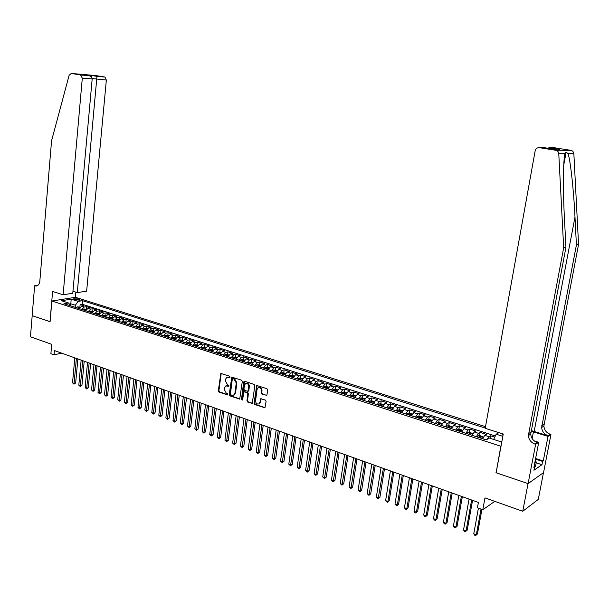 <?xml version="1.0" encoding="UTF-8"?>
<svg xmlns="http://www.w3.org/2000/svg" width="609" height="609" viewBox="0 0 609 609"><rect width="100%" height="100%" fill="white"/><g stroke="black" fill="none" stroke-linecap="round" stroke-linejoin="round"><path stroke-width="0.91" d="M230.073 377.047L229.601 376.202L220.839 373.416L218.304 390.879L218.966 392.082L227.591 394.944L227.423 393.65L226.342 393.277L224.211 389.425L224.386 388.024L225.802 385.916L228.672 386.251L228.976 385.786L227.431 384.576L225.292 380.724L225.467 379.316L226.936 377.177L229.745 377.519L230.073 377.047M503.133 434.004L502.516 434.194L502.996 435.42M266.026 395.462L266.986 394.784L267.625 389.935L266.925 388.694L256.724 385.474L254.052 403.265L254.745 404.498L264.945 407.802L266.11 401.346L265.41 400.105L260.721 398.72L259.936 402.244L258.878 403.934C256.853 404.346 255.75 403.28 255.574 400.737L257.051 389.456L258.201 387.705C260.203 387.37 261.276 388.443 261.428 390.932L261.177 392.82L261.87 394.053L266.613 395.271L261.87 394.053M496.152 472.584L500.826 446.23L51.879 301.021L50.09 321.719L32.193 315.652L30.45 336.785L51.704 344.313L50.89 353.684L54.034 354.819L54.414 350.556L478.408 502.433L477.433 507.807L482.808 509.748L494.782 501.359M495.954 472.713L528.049 483.584L522.758 511.271L484.97 497.88L482.808 509.748M242.306 381.447L241.621 380.229L231.778 377.093L229.205 394.655L229.875 395.865L239.718 399.085L242.306 381.447M244.628 381.234L254.174 384.431L254.867 385.657L252.233 403.409L247.627 402.024L246.942 400.798L247.833 393.894L247.147 392.676L243.958 391.777L242.618 399.595L242.329 400.044L241.499 399.207L243.707 381.919L244.628 381.234M543.487 472.645L538.287 499.41L522.758 511.271M494.782 437.11L490.595 435.77L490.131 438.313M487.192 439.31L488.974 436.691L484.741 435.336L486.378 434.423L480.082 432.413L479.489 435.732M476.345 436.714L478.438 433.311L474.259 431.971L475.918 431.081L469.691 429.094L469.113 432.375M465.908 433.349L468.024 429.977L463.891 428.652L465.573 427.777L459.422 425.813L458.851 429.063M455.601 430.023L457.724 426.681L453.644 425.371L455.342 424.511L449.267 422.562L448.711 425.782M445.407 426.734L447.546 423.422L443.504 422.128L445.232 421.276L439.218 419.357L438.678 422.547M435.328 423.483L437.483 420.195L433.486 418.916L435.237 418.086L429.292 416.183L428.759 419.342M425.356 420.263L427.526 417.005L423.575 415.741L425.348 414.919L419.464 413.047L418.946 416.175M415.498 417.089L417.683 413.854L413.777 412.605L415.566 411.798L409.75 409.941L409.24 413.047M405.754 413.945L407.954 410.732L404.087 409.499L405.899 408.708L400.143 406.865L399.649 409.948M396.116 410.831L398.324 407.649L394.503 406.424L396.33 405.647L390.643 403.836L390.156 406.881M386.578 407.756L388.801 404.597L385.017 403.386L386.867 402.625L381.242 400.829L380.762 403.851M377.146 404.719L379.384 401.582L375.639 400.387L377.504 399.633L371.939 397.86L371.475 400.851M367.821 401.704L370.066 398.598L366.367 397.411L368.247 396.68L362.743 394.914L362.286 397.89M358.587 398.728L360.848 395.644L357.186 394.472L359.089 393.749L353.639 392.006L353.19 394.952M349.459 395.781L351.728 392.721L348.104 391.564L350.023 390.856L344.633 389.128L344.199 392.051M340.423 392.874L342.707 389.836L339.122 388.687L341.055 387.986L335.719 386.281L335.293 389.181M331.486 389.988L333.778 386.974L330.23 385.84L332.187 385.154L326.904 383.464L326.485 386.342M322.648 387.134L324.947 384.142L321.438 383.023L323.402 382.345L318.18 380.678L317.769 383.525M313.894 384.317L316.2 381.348L312.737 380.237L314.716 379.567L309.547 377.915L309.144 380.747M305.238 381.523L307.553 378.577L304.119 377.473L306.114 376.819L300.998 375.19L300.602 377.991L298.654 378.075L297.603 379.057M296.667 378.76L298.996 375.829L295.593 374.741L297.603 374.101L292.541 372.487L292.153 375.273M288.186 376.019L290.523 373.119L287.159 372.038L289.184 371.414L284.167 369.808L283.786 372.586M279.797 373.317L282.134 370.432L278.808 369.366L280.84 368.749L275.877 367.158L275.512 369.929M271.485 370.637L273.837 367.775L270.541 366.717L272.588 366.108L267.678 364.54L267.313 367.296M263.263 367.981L265.623 365.141L262.357 364.098L264.42 363.497L259.556 361.944L259.198 364.684M255.125 365.354L257.485 362.538L254.257 361.502L256.336 360.916L251.517 359.379L251.167 362.104M247.064 362.758L249.439 359.957L246.242 358.929L248.327 358.358L243.562 356.836L243.212 359.554M239.086 360.185L241.468 357.407L238.302 356.387L240.395 355.823L235.675 354.316L235.34 357.019M231.192 357.635L233.574 354.88L230.438 353.875L232.547 353.311L227.873 351.819L227.545 354.514M223.366 355.116L225.756 352.375L222.658 351.378L224.774 350.83L220.153 349.353L219.826 352.032M215.624 352.619L218.022 349.893L214.947 348.911L217.078 348.371L212.503 346.909L212.176 349.581M207.958 350.145L210.364 347.442L207.319 346.468L209.458 345.935L204.921 344.488L204.609 347.145M200.369 347.693L202.774 345.014L199.76 344.047L201.914 343.522L197.423 342.091L197.11 344.74M192.847 345.265L195.261 342.601L192.277 341.649L194.438 341.139L189.993 339.715L189.688 342.349M185.402 342.867L187.823 340.218L184.862 339.274L187.039 338.771L182.631 337.363L182.327 339.989M178.026 340.484L180.454 337.858L177.523 336.922L179.708 336.427L175.339 335.034L175.049 337.645M170.726 338.132L173.154 335.521L170.254 334.592L172.446 334.105L168.122 332.727L167.833 335.331M163.494 335.795L165.922 333.207L163.052 332.286L165.252 331.806L160.966 330.443L160.685 333.032M156.33 333.488L158.766 330.915L155.919 330.002L158.127 329.53L153.887 328.175L153.605 330.756M149.228 331.197L151.671 328.639L148.855 327.733L151.07 327.277L146.868 325.937L146.594 328.502M142.202 328.929L144.645 326.386L141.851 325.495L144.074 325.039L139.91 323.714L139.644 326.272M135.236 326.683L137.68 324.155L134.916 323.272L137.147 322.831L133.021 321.514L132.762 324.057M128.332 324.46L130.783 321.948L128.042 321.072L130.288 320.638L126.2 319.329L125.941 321.864M121.495 322.252L123.954 319.763L121.237 318.888L123.482 318.461L119.433 317.167L119.181 319.695M114.728 320.068L117.187 317.594L114.492 316.733L116.745 316.307L112.734 315.028L112.482 317.54M108.014 317.906L110.473 315.447L107.808 314.587L110.069 314.175L106.095 312.904L105.844 315.409M101.368 315.759L103.827 313.315L101.185 312.47L103.454 312.059L99.511 310.803L99.275 313.3M94.776 313.635L97.242 311.207L94.623 310.369L96.9 309.966L92.994 308.717L92.758 311.207M88.244 311.526L90.718 309.113L88.122 308.283L90.398 307.888L86.531 306.654L84.248 307.043L81.773 309.441M86.295 309.128L86.531 306.654M74.336 299.544L80.35 300.054L78.211 298.928L73.598 298.859L74.336 299.544M485.51 426.643L75.478 297.291L51.879 301.021M485.259 428.043L82.55 300.679L78.165 301.394L75.333 305.238L75.143 307.301M498.908 432.664L496.175 434.209L502.828 436.326M501.854 441.594L501.321 441.906L489.377 438.069L486.18 439.888L63.991 303.701L68.513 302.97L61.494 300.717L71.177 299.171L78.165 301.394M495.33 435.975L82.215 304.256L80.129 304.607L83.958 305.832L81.675 306.22L79.2 308.611M90.718 309.113L92.994 308.717M97.242 311.207L99.511 310.803M103.827 313.315L106.095 312.904M110.473 315.447L112.734 315.028M117.187 317.594L119.433 317.167M123.954 319.763L126.2 319.329M130.783 321.948L133.021 321.514M137.68 324.155L139.91 323.714M144.645 326.386L146.868 325.937M151.671 328.639L153.887 328.175M158.766 330.915L160.966 330.443M165.922 333.207L168.122 332.727M173.154 335.521L175.339 335.034M180.454 337.858L182.631 337.363M187.823 340.218L189.993 339.715M195.261 342.601L197.423 342.091M202.774 345.014L204.921 344.488M210.364 347.442L212.503 346.909M218.022 349.893L220.153 349.353M225.756 352.375L227.873 351.819M233.574 354.88L235.675 354.316M241.468 357.407L243.562 356.836M249.439 359.957L251.517 359.379M257.485 362.538L259.556 361.944M265.623 365.141L267.678 364.54M273.837 367.775L275.877 367.158M282.134 370.432L284.167 369.808M290.523 373.119L292.541 372.487M298.996 375.829L300.998 375.19M307.553 378.577L309.547 377.915M316.2 381.348L318.18 380.678M324.947 384.142L326.904 383.464M333.778 386.974L335.719 386.281M342.707 389.836L344.633 389.128M351.728 392.721L353.639 392.006M360.848 395.644L362.743 394.914M370.066 398.598L371.939 397.86M379.384 401.582L381.242 400.829M388.801 404.597L390.643 403.836M398.324 407.649L400.143 406.865M407.954 410.732L409.75 409.941M417.683 413.854L419.464 413.047M427.526 417.005L429.292 416.183M437.483 420.195L439.218 419.357M447.546 423.422L449.267 422.562M457.724 426.681L459.422 425.813M468.024 429.977L469.691 429.094M478.438 433.311L480.082 432.413M488.974 436.691L490.595 435.77M75.333 305.238L70.872 303.807L69.319 304.058M70.69 305.863L71.177 299.171M54.034 354.819L61.699 353.167M79.901 307.073L80.129 304.607M82.215 304.256L82.55 300.679M70.652 305.847L68.513 302.97M88.122 308.283L85.648 310.689M94.623 310.369L92.157 312.79M101.185 312.47L98.719 314.906M107.808 314.587L105.349 317.045M114.492 316.733L112.033 319.2M121.237 318.888L118.785 321.377M128.042 321.072L125.591 323.577M134.916 323.272L132.465 325.792M141.851 325.495L139.408 328.03M148.855 327.733L146.411 330.291M155.919 330.002L153.483 332.567M163.052 332.286L160.616 334.874M170.254 334.592L167.825 337.196M177.523 336.922L175.103 339.54M184.862 339.274L182.449 341.915M192.277 341.649L189.863 344.306M199.76 344.047L197.354 346.719M207.319 346.468L204.913 349.163M214.947 348.911L212.549 351.621M222.658 351.378L220.26 354.111M230.438 353.875L228.055 356.623M238.302 356.387L235.919 359.158M246.242 358.929L243.866 361.723M254.257 361.502L251.89 364.311M262.357 364.098L259.997 366.93M270.541 366.717L268.188 369.572M278.808 369.366L276.463 372.236M287.159 372.038L284.822 374.938M295.593 374.741L293.264 377.656M304.119 377.473L301.798 380.412M312.737 380.237L310.423 383.19M321.438 383.023L319.139 386.007M330.23 385.84L327.939 388.846M339.122 388.687L336.838 391.716M348.104 391.564L345.836 394.617M357.186 394.472L354.925 397.548M366.367 397.411L364.113 400.509M375.639 400.387L373.401 403.508M385.017 403.386L382.825 406.454M394.503 406.424L392.341 409.461M404.087 409.499L401.887 412.696M413.777 412.605L411.593 415.825M423.575 415.741L421.405 418.992M433.486 418.916L431.324 422.189M443.504 422.128L441.358 425.432M453.644 425.371L451.505 428.706M463.891 428.652L461.774 432.009M474.259 431.971L472.158 435.359M484.741 435.336L482.655 438.746M493.663 439.447L496.175 434.209M501.869 441.525L501.253 441.883M229.974 377.329L227.264 377.078M226.175 385.801L228.885 386.053M221.204 373.401L218.905 390.696L219.567 391.891L227.804 394.754M232.151 377.062L229.799 394.465L230.468 395.675L239.916 398.941M232.935 378.699L232.295 379.171L230.438 394.008L230.902 394.853L232.044 395.249L233.605 395.195L234.96 393.125L236.246 382.954L234.084 379.08L232.935 378.699L233.529 378.516L232.691 378.676M233.734 395.15L235.554 392.934L234.96 393.125M233.529 378.516L234.678 378.905L236.832 382.772L235.554 392.934M244.11 391.724L247.741 392.485L248.419 393.703L247.528 400.608L248.213 401.826L252.408 403.272M244.536 381.211L242.085 399.017L242.527 399.854M248.761 386.707C248.624 384.287 247.581 383.213 245.64 383.487L244.453 385.253L243.943 389.212L244.628 390.43L247.825 391.328L248.761 386.707L249.347 386.525C249.21 384.104 248.175 383.031 246.226 383.305L246.013 383.373M248.251 391.191L248.837 390.483L248.251 390.674M249.347 386.525L248.837 390.483M258.65 387.56L258.787 387.514C260.781 387.179 261.855 388.26 262.007 390.742L261.763 392.63L262.456 393.863M258.924 403.919L260.523 402.047L259.936 402.244M261.132 398.651L260.523 402.047M257.12 385.428L254.638 403.067L255.323 404.292L264.961 407.642L264.382 407.84M80.122 307.142L77.434 306.898L76.292 307.667M74.823 357.871L72.524 382.802L74.092 383.388L75.645 383L77.876 358.96M78.272 308.306L79.079 307.606L77.503 308.063M75.645 383L73.986 384.172L76.399 358.435M73.986 384.172L72.524 382.802M535.303 460.077L536.308 462.223L535.463 466.623L534.032 466.722M536.308 462.223L534.877 462.315M72.951 291.247L77.282 292.602L86.645 291.163L106.347 80.068L92.18 78.553M77.282 292.602L96.96 76.391L104.946 77.069L106.347 80.068M49.999 321.681L52.61 291.445L63.115 294.764L82.306 78.104L80.517 74.915L71.268 73.453L69.129 75.303L51.567 140.77L39.829 281.198C39.448 284.121 38.2 285.72 36.098 286.017L34.637 285.758L32.163 315.645L50.098 321.666M80.517 74.915L88.427 75.585L82.809 74.701L104.581 76.962L95.43 75.524L71.268 73.453M34.637 285.758L37.941 285.294M75.379 297.306L75.851 292.153M63.115 294.764L72.768 293.287L92.18 78.911L82.306 78.104M88.427 75.585L89.158 75.722C91.175 76.391 92.18 77.457 92.18 78.911M82.809 74.701L83.212 74.762M91.35 75.432L91.297 76.871M550.117 147.789L559.861 149.327L549.6 147.751L555.058 147.842L571.333 150.415L572.803 151.222L573.823 152.966L578.55 244.453L576.411 244.932L541.637 427.472C542.094 431.507 544.256 434.255 548.123 435.717L531.155 430.563M576.411 244.932L574.987 217.07C573.724 190.396 570.488 160.609 568.06 153.674L566.149 152.113L564.893 153.681C563.15 160.578 562.937 191.287 564.459 218.7L565.944 247.254L530.721 434.133C531.185 438.259 533.393 441.083 537.328 442.598L534.999 444.083L535.631 444.281L528.11 483.607L496.122 472.774L503.247 434.034L485.206 428.333L535.151 150.834C535.768 148.611 537.184 147.561 539.384 147.675L555.773 150.271L571.006 150.347M578.55 244.453L543.867 426.117C544.324 430.129 546.479 432.862 550.33 434.316L550.947 434.506L543.555 472.599L528.11 483.607M565.944 247.254L563.675 247.764L528.353 435.572C528.825 439.721 531.04 442.56 534.999 444.083M564.893 153.681L558.773 153.696L563.675 247.764M535.608 458.493L543.266 460.967L542.611 461.416L535.494 459.11M534.024 466.745L534.58 466.928L533.941 470.262L541.98 464.697L542.611 461.416M534.58 466.928L533.903 467.4L538.714 442.317L535.631 444.281M550.947 434.506L548.024 436.371L531.04 431.18M543.266 460.967L548.024 436.371M534.222 440.901L538.714 442.317M558.773 153.696C558.56 151.824 557.555 150.682 555.773 150.271M541.98 464.697L536.194 462.81M549.6 147.751L547.202 148.147M559.861 149.327L554.175 149.251M86.569 309.212L83.844 308.961L82.702 309.737M81.149 360.14L78.812 385.162L80.388 385.756L81.941 385.36L84.209 361.236M84.704 310.384L85.504 309.676L84.59 309.539L83.928 310.133M81.941 385.36L80.281 386.54L82.74 360.703M80.281 386.54L78.812 385.162M93.07 311.306L90.315 311.039L89.173 311.823M87.536 362.424L85.153 387.552L86.744 388.146L88.29 387.75L90.604 363.52M91.19 312.478L91.989 311.77L91.068 311.625L90.406 312.227M88.29 387.75L86.623 388.938L89.142 362.994M86.623 388.938L85.153 387.552M99.64 313.414L96.846 313.14L95.704 313.932M93.976 364.73L91.548 389.958L93.154 390.559L94.692 390.156L97.052 365.834M97.737 314.587L98.536 313.879L97.615 313.734L96.953 314.335M94.692 390.156L93.032 391.351L95.598 365.309M93.032 391.351L91.548 389.958M106.263 315.546L103.431 315.264L102.297 316.056M100.477 367.06L98.003 392.386L99.625 392.995L101.163 392.584L103.56 368.163M104.352 316.718L105.144 316.002L104.215 315.858L103.553 316.467M101.163 392.584L99.488 393.779L102.106 367.646M99.488 393.779L98.003 392.386M112.954 317.692L110.077 317.403L108.942 318.202M107.032 369.404L104.512 394.838L106.149 395.454L107.679 395.035L110.13 370.516M111.021 318.872L111.812 318.157L110.876 318.005L110.214 318.614M107.679 395.035L106.012 396.238L108.684 369.998M106.012 396.238L104.512 394.838M119.699 319.862L116.791 319.558L115.657 320.364M113.647 371.779L111.082 397.312L112.734 397.928L114.264 397.51L116.753 372.891M117.75 321.042L118.534 320.319L117.598 320.167L116.936 320.783M114.264 397.51L112.589 398.72L115.314 372.373M112.589 398.72L111.082 397.312M126.512 322.047L123.558 321.735L122.432 322.549M120.331 374.17L117.712 399.809L119.379 400.433L120.902 399.999L123.444 375.289M124.54 323.234L125.325 322.511L124.381 322.351L123.726 322.968M120.902 399.999L119.227 401.224L122.006 374.771M119.227 401.224L117.712 399.809M133.386 324.262L130.395 323.935L129.268 324.757M127.068 376.583L124.403 402.321L126.086 402.96L127.608 402.519L130.189 377.702M131.399 325.45L132.183 324.719L131.224 324.559L130.57 325.183M127.608 402.519L125.926 403.744L128.765 377.192M125.926 403.744L124.403 402.321M140.321 326.493L137.291 326.158L136.165 326.987M133.873 379.019L131.156 404.863L132.853 405.503L134.368 405.061L137.002 380.145M138.319 327.68L139.096 326.949L138.136 326.782L137.482 327.406M134.368 405.061L132.686 406.294L135.579 379.635M132.686 406.294L131.156 404.863M147.325 328.738L144.257 328.396L143.13 329.233M140.732 381.478L137.977 407.429L139.689 408.076L141.197 407.627L143.876 382.604M145.307 329.933L146.076 329.195L145.117 329.027L144.462 329.659M141.197 407.627L139.507 408.867L142.46 382.094M139.507 408.867L137.977 407.429M154.397 331.014L151.283 330.657L150.164 331.502M147.66 383.959L144.851 410.017L146.579 410.672L148.086 410.215L150.811 385.086M152.357 332.209L153.125 331.471L152.159 331.296L151.504 331.935M148.086 410.215L146.388 411.463L149.403 384.583M146.388 411.463L144.851 410.017M161.537 333.306L158.378 332.94L157.259 333.785M154.656 386.464L151.793 412.628L153.537 413.29L155.036 412.826L157.815 387.598M159.474 334.501L160.243 333.762L159.269 333.587L158.614 334.227M155.036 412.826L153.339 414.082L156.414 387.096M153.339 414.082L151.793 412.628M168.739 335.62L165.541 335.247L164.422 336.099M161.72 388.999L158.804 415.269L160.563 415.932L162.055 415.46L164.879 390.125M166.66 336.823L167.422 336.077L166.447 335.902L165.793 336.541M162.055 415.46L160.357 416.723L163.494 389.631M160.357 416.723L158.804 415.269M176.016 337.957L172.819 337.569L171.662 338.437M168.845 391.549L165.876 417.934L167.65 418.596L169.142 418.124L172.02 392.683M173.915 339.16L174.676 338.414L173.694 338.231L173.04 338.878M169.142 418.124L167.437 419.395L170.634 392.188M167.437 419.395L165.876 417.934M183.362 340.317L180.074 339.921L178.962 340.789M176.039 394.122L173.017 420.613L174.813 421.291L176.29 420.804L179.221 395.264M181.246 341.527L182 340.774L181.01 340.591L180.363 341.238M176.29 420.804L174.585 422.09L177.843 394.769M174.585 422.09L173.017 420.613M190.777 342.7L187.443 342.296L186.339 343.171M183.301 396.725L180.218 423.331L182.038 424.009L183.507 423.521L186.491 397.867M188.638 343.91L189.391 343.156L188.394 342.966L187.747 343.621M183.507 423.521L181.802 424.808L185.121 397.38M181.802 424.808L180.218 423.331M198.268 345.105L194.888 344.686L193.784 345.569M190.632 399.352L187.496 426.072L189.33 426.757L190.792 426.254L193.829 400.501M196.106 346.315L196.852 345.562L195.854 345.364L195.207 346.026M190.792 426.254L189.087 427.556L192.474 400.014M189.087 427.556L187.496 426.072M205.827 347.541L202.401 347.107L201.305 347.998M198.032 402.001L194.842 428.835L196.692 429.528L198.153 429.018L201.244 403.15M203.65 348.751L204.396 347.99L203.383 347.792L202.736 348.455M198.153 429.018L196.441 430.327L199.897 402.671M196.441 430.327L194.842 428.835M213.462 349.992L210.036 349.543L208.895 350.441M205.507 404.68L202.257 431.621L204.122 432.329L205.576 431.811L208.727 405.838M211.262 351.21L212.001 350.449L210.988 350.244L210.349 350.913M205.576 431.811L203.863 433.121L207.387 405.35M203.863 433.121L202.257 431.621M221.174 352.466L217.702 352.01L216.56 352.916M213.051 407.383L209.747 434.445L211.635 435.153L213.081 434.628L216.286 408.54M218.951 353.692L219.689 352.923L218.669 352.718L218.03 353.387M213.081 434.628L211.361 435.945L214.954 408.06M211.361 435.945L209.747 434.445M228.969 354.971L225.391 354.507L224.302 355.412M220.671 410.116L217.306 437.285L219.21 438L220.648 437.475L223.914 411.273M226.723 356.196L227.454 355.428L226.419 355.214L225.787 355.892M220.648 437.475L218.928 438.8L222.589 410.801M218.928 438.8L217.306 437.285M236.832 357.498L233.209 357.019L232.128 357.94M228.367 412.872L224.942 440.162L226.868 440.886L228.299 440.345L231.618 414.036M234.564 358.724L235.287 357.955L234.252 357.734L233.62 358.419M228.299 440.345L226.571 441.685L230.301 413.564M226.571 441.685L224.942 440.162M244.78 360.056L241.103 359.561L240.022 360.482M236.14 415.65L232.653 443.063L234.594 443.794L236.018 443.245L239.398 416.822M242.489 361.282L243.212 360.505L242.169 360.284L241.529 360.97M236.018 443.245L234.29 444.593L238.096 416.35M234.29 444.593L232.653 443.063M252.804 362.629L249.081 362.127L248 363.055M243.988 418.467L240.441 445.994L242.397 446.732L243.813 446.176L247.254 419.631M250.489 363.862L251.205 363.086L250.154 362.857L249.523 363.55M243.813 446.176L242.085 447.531L245.96 419.175M242.085 447.531L240.441 445.994M260.911 365.24L257.135 364.715L256.062 365.659M251.913 421.306L248.305 448.947L250.276 449.693L251.692 449.13L255.194 422.479M258.574 366.466L259.282 365.689L258.231 365.453L257.599 366.154M251.692 449.13L249.956 450.493L253.907 422.022M249.956 450.493L248.305 448.947M269.094 367.866L265.265 367.334L264.199 368.285M259.921 424.169L256.244 451.939L258.239 452.693L259.64 452.122L263.202 425.348M266.742 369.1L267.442 368.316L266.384 368.08L265.752 368.788M259.64 452.122L257.904 453.492L261.931 424.892M257.904 453.492L256.244 451.939M277.369 370.523L273.487 369.975L272.421 370.934M268.006 427.069L264.26 454.961L266.278 455.715L267.671 455.136L271.302 428.249M274.986 371.764L275.687 370.98L274.621 370.729L273.997 371.444M267.671 455.136L265.935 456.522L270.038 427.8M265.935 456.522L264.26 454.961M285.728 373.21L281.792 372.647L280.734 373.614M276.174 429.992L272.368 458.006L274.4 458.775L275.786 458.181L279.478 431.18M283.322 374.451L284.022 373.66L282.941 373.408L282.317 374.124M275.786 458.181L274.042 459.574L278.229 430.73M274.042 459.574L272.368 458.006M294.17 375.928L290.181 375.35L289.123 376.324M284.426 432.953L280.543 461.089L282.606 461.858L283.984 461.264L287.737 434.133M291.741 377.169L292.434 376.377L291.346 376.118L290.729 376.842M283.984 461.264L282.233 462.665L286.504 433.692M282.233 462.665L280.543 461.089M302.703 378.669L300.602 377.991M292.762 435.937L288.811 464.195L290.889 464.979L292.259 464.37L296.081 437.125M300.252 379.909L300.937 379.118L299.841 378.851L299.225 379.582M292.259 464.37L290.508 465.778L294.855 436.683M290.508 465.778L288.811 464.195M311.328 381.44L307.218 380.831L306.175 381.82M301.181 438.952L297.162 467.339L299.263 468.131L300.618 467.514L304.515 440.147M308.847 382.688L309.524 381.889L308.428 381.615L307.811 382.353M300.618 467.514L298.867 468.93L303.297 439.713M298.867 468.93L297.162 467.339M320.037 384.233L315.865 383.617L314.83 384.614M309.692 441.997L305.596 470.513L307.72 471.313L309.067 470.688L313.034 443.2M317.533 385.489L318.21 384.682L317.099 384.408L316.49 385.147M309.067 470.688L307.309 472.112L311.831 442.766M307.309 472.112L305.596 470.513M328.845 387.065L324.666 386.426L323.577 387.438M318.286 445.08L314.122 473.726L316.269 474.533L317.601 473.893L321.636 446.283M326.31 388.321L326.98 387.514L325.861 387.233L325.252 387.979M317.601 473.893L315.843 475.332L320.448 445.857M315.843 475.332L314.122 473.726M337.744 389.927L335.407 389.174L333.45 389.273L332.423 390.293M326.972 448.194L322.732 476.961L324.901 477.776L326.226 477.129L330.337 449.396M335.186 391.176L335.848 390.369L334.722 390.08L334.113 390.833M326.226 477.129L324.468 478.583L329.157 448.97M324.468 478.583L322.732 476.961M346.734 392.813L344.336 392.044L342.38 392.143L341.36 393.17M335.749 451.338L331.433 480.235L333.625 481.064L334.942 480.402L339.122 452.54M344.146 394.069L344.808 393.262L343.674 392.965L343.065 393.726M334.942 480.402L333.176 481.864L337.957 452.122M333.176 481.864L331.433 480.235M355.823 395.736L353.365 394.944L351.408 395.051L350.388 396.086M344.618 454.512L340.225 483.546L342.441 484.376L343.742 483.713L347.998 455.722M353.212 396.992L353.859 396.177L352.718 395.88L352.116 396.642M343.742 483.713L341.976 485.183L346.848 455.311M341.976 485.183L340.225 483.546M365.012 398.689L362.484 397.875L360.581 397.981L359.523 399.032M353.585 457.724L349.109 486.888L351.347 487.733L352.641 487.055L356.973 458.935M362.37 399.946L363.01 399.131L361.86 398.826L361.266 399.595M352.641 487.055L350.875 488.532L355.839 458.531M350.875 488.532L349.109 486.888M374.299 401.674L371.711 400.836L369.747 400.95L368.749 402.009M362.644 460.967L358.092 490.268L360.353 491.12L361.632 490.435L366.039 462.185M371.627 402.937L372.266 402.115L371.109 401.803L370.516 402.572M361.632 490.435L359.858 491.92L364.92 461.782M359.858 491.92L358.092 490.268M383.685 404.688L381.028 403.836L379.072 403.95L378.075 405.015M371.794 464.248L367.166 493.686L369.45 494.546L370.721 493.846L375.205 465.466M380.99 405.952L381.622 405.13L380.45 404.81L379.856 405.594M370.721 493.846L368.947 495.345L374.101 465.07M368.947 495.345L367.166 493.686M393.178 407.741L390.453 406.865L388.496 406.987L387.507 408.06M381.051 467.56L376.339 497.134L378.646 498.002L379.902 497.294L384.469 468.785M390.453 409.004L391.077 408.182L389.897 407.847L389.311 408.639M379.902 497.294L378.128 498.809L383.381 468.397M378.128 498.809L376.339 497.134M402.77 410.824L399.976 409.926L398.02 410.047L397.038 411.136M390.407 470.909L385.611 500.628L387.941 501.504L389.189 500.781L393.833 472.142M400.014 412.095L400.631 411.258L399.451 410.923L398.865 411.722M389.189 500.781L387.408 502.303L387.941 501.504L392.759 471.754M387.408 502.303L385.611 500.628M412.476 413.937L409.613 413.016L407.657 413.146L406.675 414.242M399.862 474.297L394.982 504.153L397.334 505.036L398.575 504.305L403.303 475.53M409.69 415.216L410.299 414.379L409.103 414.036L408.525 414.836M398.575 504.305L396.786 505.843L397.334 505.036L402.244 475.149M396.786 505.843L394.982 504.153M422.288 417.089L419.35 416.145L417.393 416.282L416.427 417.386M409.423 477.722L404.452 507.716L406.835 508.614L408.06 507.876L412.872 478.963M419.472 418.368L420.073 417.53L418.87 417.18L418.292 417.987M408.06 507.876L406.272 509.413L406.835 508.614L411.829 478.583M406.272 509.413L405.32 509.055L404.452 507.716M432.177 420.332L429.193 419.312L427.236 419.449L426.277 420.568M419.091 481.186L414.029 511.324L416.442 512.23L417.645 511.476L422.547 482.427M429.36 421.557L429.954 420.712L428.736 420.355L428.165 421.169M417.645 511.476L415.856 513.029L416.442 512.23L421.519 482.062M415.856 513.029L414.896 512.664L414.029 511.324M442.172 423.613L439.15 422.509L437.201 422.654L436.25 423.78M441.525 424.975L441.274 425.402M428.858 484.688L423.712 514.963L426.148 515.884L427.343 515.115L432.329 485.929M439.355 424.785L439.949 423.94L438.724 423.575L438.153 424.397M427.343 515.115L425.554 516.683L426.148 515.884L431.324 485.571M425.554 516.683L424.58 516.318L423.712 514.963M452.289 426.932L449.221 425.744L447.265 425.897L446.321 427.031M451.695 428.188L451.406 428.667M438.739 488.228L433.501 518.647L435.96 519.576L437.14 518.799L442.218 489.469M449.472 428.043L450.051 427.198L448.818 426.825L448.254 427.655M437.14 518.799L435.351 520.375L435.96 519.576L441.228 489.118M435.351 520.375L434.369 520.002L433.501 518.647M462.52 430.281L459.407 429.018L457.45 429.17L456.514 430.319M461.987 431.431L461.66 431.979M448.734 491.806L443.398 522.37L445.887 523.314L447.052 522.522L452.221 493.054M459.704 431.347L460.275 430.494L459.026 430.114L458.47 430.944M447.052 522.522L445.255 524.113L445.887 523.314L451.246 492.704M445.255 524.113L444.266 523.732L443.398 522.37M472.873 433.669L469.706 432.329L467.75 432.489L466.829 433.646M472.394 434.712L472.028 435.321M458.836 495.421L453.401 526.138L455.92 527.089L457.07 526.283L462.338 496.678M470.049 434.681L470.612 433.829L469.356 433.433L468.801 434.278M457.07 526.283L455.281 527.889L455.92 527.089L461.378 496.335M455.281 527.889L454.268 527.508L453.401 526.138M483.348 437.095L480.128 435.679L478.172 435.838L477.258 437.011M482.922 438.031L482.518 438.701M469.059 499.083L463.525 529.952L466.075 530.911L467.21 530.089L472.561 500.339M480.516 438.061L481.072 437.201L479.801 436.798L479.253 437.65M467.21 530.089L465.405 531.703L466.075 530.911L471.632 500.004M465.405 531.703L464.393 531.322L463.525 529.952M478.415 508.165L473.756 533.804L476.337 534.771L477.456 533.941L481.925 509.429M477.456 533.941L475.652 535.57L476.337 534.771L481.011 509.101M475.652 535.57L474.624 535.182L473.756 533.804M84.248 307.043L81.675 306.22M78.081 300.366L78.211 298.928M79.52 300.321L79.604 299.362M228.946 376.986L228.352 377.161M228.855 386.098L228.345 386.258M227.865 385.703L227.264 385.885M227.781 394.792L227.264 394.959M219.567 391.891L218.966 392.082M218.905 390.696L218.304 390.879M220.968 373.918L220.367 374.093M229.936 377.374L229.433 377.519M239.809 398.91L239.215 399.108M230.468 395.675L229.875 395.865M229.799 394.465L229.205 394.655M231.915 377.588L231.321 377.763M236.832 382.772L236.246 382.954M234.678 378.905L234.084 379.08M252.286 403.242L251.7 403.44M248.213 401.826L247.627 402.024M247.528 400.608L246.942 400.798M248.419 393.703L247.833 393.894M247.741 392.485L247.147 392.676M245.046 391.564L244.46 391.754M242.085 399.017L241.499 399.207M244.3 381.736L243.707 381.919M261.763 392.63L261.177 392.82M262.007 390.742L261.428 390.932M260.896 399.161L260.317 399.359M255.323 404.292L254.745 404.498M254.638 403.067L254.052 403.265M256.876 385.946L256.29 386.136M79.733 307.621L77.48 306.898M78.097 308.253L78.165 307.476M37.674 285.484L34.972 285.865M574.987 217.07L534.177 431.4M530.842 432.207L528.483 433.638M541.766 425.592L543.997 424.245M554.411 149.289L544.568 147.728L539.384 147.675M573.922 153.651L568.06 153.674M548.123 435.717L550.33 434.316M532.159 438.571L533.438 431.85M86.181 309.699L83.89 308.961M84.514 310.324L84.59 309.539M92.69 311.793L90.36 311.039M91 312.417L91.068 311.625M99.259 313.901L96.892 313.14M97.539 314.526L97.615 313.734M105.882 316.033L103.477 315.264M104.131 316.65L104.215 315.858M112.566 318.187L110.13 317.403M110.792 318.804L110.876 318.005M119.318 320.357L116.837 319.558M117.514 320.966L117.598 320.167M126.124 322.549L123.604 321.735M124.297 323.158L124.381 322.351M133.006 324.757L130.44 323.935M131.148 325.366L131.224 324.559M139.941 326.995L137.337 326.158M138.053 327.596L138.136 326.782M146.944 329.248L144.303 328.396M145.033 329.842L145.117 329.027M154.016 331.524L151.329 330.657M152.067 332.118L152.159 331.296M161.157 333.816L158.424 332.94M159.177 334.41L159.269 333.587M168.358 336.138L165.587 335.247M166.356 336.724L166.447 335.902M175.636 338.475L172.819 337.569M173.595 339.061L173.694 338.231M182.982 340.842L180.119 339.921M180.911 341.421L181.01 340.591M190.396 343.225L187.496 342.296M188.295 343.803L188.394 342.966M197.887 345.638L194.933 344.686M195.755 346.201L195.854 345.364M205.454 348.074L202.454 347.107M203.284 348.63L203.383 347.792M213.089 350.525L210.036 349.543M210.881 351.089L210.988 350.244M220.801 353.007L217.702 352.01M218.562 353.563L218.669 352.718M228.588 355.519L225.444 354.507M226.32 356.067L226.419 355.214M236.459 358.046L233.262 357.019M234.145 358.587L234.252 357.734M244.399 360.604L241.156 359.561M242.055 361.145L242.169 360.284M252.431 363.185L249.127 362.127M250.048 363.718L250.154 362.857M260.538 365.796L257.181 364.715M258.117 366.321L258.231 365.453M268.729 368.43L265.318 367.334M266.27 368.947L266.384 368.08M276.996 371.094L273.532 369.975M274.499 371.604L274.621 370.729M285.362 373.781L281.838 372.647M282.82 374.291L282.941 373.408M293.804 376.499L290.227 375.35M291.224 377.001L291.346 376.118M302.338 379.247L298.699 378.075M299.719 379.742L299.841 378.851M310.963 382.018L307.263 380.831M308.299 382.505L308.428 381.615M319.672 384.819L315.919 383.617M316.969 385.307L317.099 384.408M328.479 387.651L324.666 386.426M325.731 388.131L325.861 387.233M337.378 390.521L333.496 389.273M334.585 390.986L334.722 390.08M346.369 393.414L342.425 392.143M343.537 393.871L343.674 392.965M355.458 396.337L351.454 395.051M352.581 396.794L352.718 395.88M364.646 399.291L360.581 397.981M361.723 399.74L361.86 398.826M373.941 402.283L369.8 400.95M370.965 402.724L371.109 401.803M383.327 405.305L379.118 403.95M380.305 405.739L380.45 404.81M392.82 408.357L388.542 406.979M389.752 408.784L389.897 407.847M402.42 411.448L398.073 410.047M399.298 411.859L399.451 410.923M412.118 414.569L407.703 413.146M408.951 414.973L409.103 414.036M421.93 417.721L417.439 416.282M418.71 418.124L418.87 417.18M431.857 420.918L427.29 419.449M428.576 421.306L428.736 420.355M441.89 424.146L437.247 422.654M438.564 424.526L438.724 423.575M452.038 427.411L447.318 425.889M448.65 427.784L448.818 426.825M462.3 430.715L457.504 429.17M458.859 431.073L459.026 430.114M472.683 434.05L467.803 432.481M469.189 434.407L469.356 433.433M483.181 437.429L478.225 435.838M479.626 437.772L479.801 436.798M502.387 434.925L502.516 434.194M234.199 395.005L233.605 395.195M248.411 391.138L247.825 391.328M259.464 403.737L258.878 403.934M36.639 285.941L36.098 286.017M80.883 75.021L89.158 75.722M91.358 75.501L83.814 74.861M96.96 76.346L91.358 75.463M566.149 152.113L563.774 164.864M541.637 427.472L543.867 426.117M530.721 434.133L528.353 435.572"/></g></svg>
